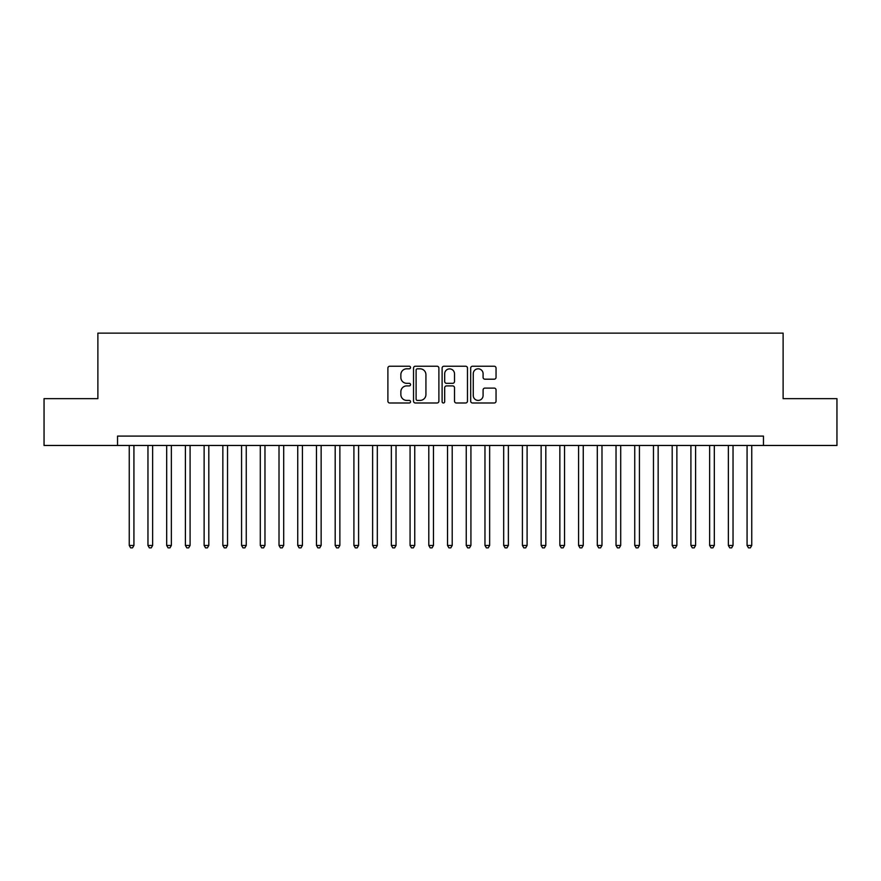 <?xml version="1.0" encoding="UTF-8"?>
<svg xmlns="http://www.w3.org/2000/svg" width="881" height="881" viewBox="0 0 881 881"><rect width="100%" height="100%" fill="white"/><g stroke="black" fill="none" stroke-linecap="round" stroke-linejoin="round"><path stroke-width="1.32" d="M410.546 367.52A1.288 1.288 0 0 0 409.258 366.232L389.732 366.232A1.839 1.839 0 0 0 387.893 368.071L387.893 401.152A1.839 1.839 0 0 0 389.732 402.991L409.258 402.991A1.288 1.288 0 0 0 410.546 401.703A1.288 1.288 0 0 0 409.258 400.415L406.736 400.415A5.881 5.881 0 0 1 400.855 394.534L400.855 391.781A5.881 5.881 0 0 1 406.736 385.9L409.258 385.9A1.288 1.288 0 0 0 410.546 384.612A1.288 1.288 0 0 0 409.258 383.323L406.736 383.323A5.881 5.881 0 0 1 400.855 377.442L400.855 374.689A5.881 5.881 0 0 1 406.736 368.809L409.258 368.809A1.288 1.288 0 0 0 410.546 367.52M494.208 379.193A1.839 1.839 0 0 0 496.047 377.354L496.047 368.071A1.839 1.839 0 0 0 494.208 366.232L472.524 366.232A1.839 1.839 0 0 0 470.685 368.071L470.685 401.152A1.839 1.839 0 0 0 472.524 402.991L494.208 402.991A1.839 1.839 0 0 0 496.047 401.152L496.047 389.942A1.839 1.839 0 0 0 494.208 388.103L484.924 388.103A1.839 1.839 0 0 0 483.085 389.942L483.085 395.503A4.912 4.912 0 0 1 478.174 400.415A4.912 4.912 0 0 1 473.262 395.503L473.262 373.72A4.912 4.912 0 0 1 478.174 368.809A4.912 4.912 0 0 1 483.085 373.72L483.085 377.354A1.839 1.839 0 0 0 484.924 379.193L494.208 379.193M117.536 445.467L44.05 445.467L44.05 398.653L97.879 398.653L97.879 333.128L783.121 333.128L783.121 398.653L836.95 398.653L836.95 445.467L763.464 445.467L763.464 436.095L117.536 436.095L117.536 445.467L763.464 445.467M438.892 368.071A1.839 1.839 0 0 0 437.053 366.232L415.369 366.232A1.839 1.839 0 0 0 413.53 368.071L413.53 401.152A1.839 1.839 0 0 0 415.369 402.991L437.053 402.991A1.839 1.839 0 0 0 438.892 401.152L438.892 368.071M443.947 366.232L465.631 366.232A1.839 1.839 0 0 1 467.47 368.071L467.47 401.152A1.839 1.839 0 0 1 465.631 402.991L456.347 402.991A1.839 1.839 0 0 1 454.508 401.152L454.508 387.739A1.839 1.839 0 0 0 452.68 385.9L446.524 385.9A1.839 1.839 0 0 0 444.685 387.739L444.685 401.703A1.288 1.288 0 0 1 443.396 402.991A1.288 1.288 0 0 1 442.108 401.703L442.108 368.071A1.839 1.839 0 0 1 443.947 366.232M417.396 368.809A1.288 1.288 0 0 0 416.107 370.097L416.107 399.126A1.288 1.288 0 0 0 417.396 400.415L420.05 400.415A5.881 5.881 0 0 0 425.93 394.534L425.93 374.689A5.881 5.881 0 0 0 420.05 368.809L417.396 368.809M454.508 373.819A4.912 4.912 0 0 0 449.596 368.897A4.912 4.912 0 0 0 444.685 373.819L444.685 381.484A1.839 1.839 0 0 0 446.524 383.323L452.68 383.323A1.839 1.839 0 0 0 454.508 381.484L454.508 373.819M129.243 445.467L129.243 545.438L133.923 545.438L133.923 445.467M133.923 545.438L132.513 547.872L130.641 547.872L129.243 545.438M147.964 445.467L147.964 545.438L152.644 545.438L152.644 445.467M152.644 545.438L151.235 547.872L149.363 547.872L147.964 545.438M166.685 445.467L166.685 545.438L171.366 545.438L171.366 445.467M171.366 545.438L169.956 547.872L168.084 547.872L166.685 545.438M185.406 445.467L185.406 545.438L190.087 545.438L190.087 445.467M190.087 545.438L188.677 547.872L186.805 547.872L185.406 545.438M204.128 445.467L204.128 545.438L208.808 545.438L208.808 445.467M208.808 545.438L207.409 547.872L205.537 547.872L204.128 545.438M222.849 445.467L222.849 545.438L227.529 545.438L227.529 445.467M227.529 545.438L226.131 547.872L224.259 547.872L222.849 545.438M241.57 445.467L241.57 545.438L246.251 545.438L246.251 445.467M246.251 545.438L244.852 547.872L242.98 547.872L241.57 545.438M260.291 445.467L260.291 545.438L264.972 545.438L264.972 445.467M264.972 545.438L263.573 547.872L261.701 547.872L260.291 545.438M279.013 445.467L279.013 545.438L283.704 545.438L283.704 445.467M283.704 545.438L282.294 547.872L280.422 547.872L279.013 545.438M297.745 445.467L297.745 545.438L302.425 545.438L302.425 445.467M302.425 545.438L301.016 547.872L299.144 547.872L297.745 545.438M316.466 445.467L316.466 545.438L321.147 545.438L321.147 445.467M321.147 545.438L319.737 547.872L317.865 547.872L316.466 545.438M335.187 445.467L335.187 545.438L339.868 545.438L339.868 445.467M339.868 545.438L338.458 547.872L336.586 547.872L335.187 545.438M353.909 445.467L353.909 545.438L358.589 545.438L358.589 445.467M358.589 545.438L357.179 547.872L355.307 547.872L353.909 545.438M372.63 445.467L372.63 545.438L377.31 545.438L377.31 445.467M377.31 545.438L375.912 547.872L374.04 547.872L372.63 545.438M391.351 445.467L391.351 545.438L396.032 545.438L396.032 445.467M396.032 545.438L394.633 547.872L392.761 547.872L391.351 545.438M410.072 445.467L410.072 545.438L414.753 545.438L414.753 445.467M414.753 545.438L413.354 547.872L411.482 547.872L410.072 545.438M428.794 445.467L428.794 545.438L433.474 545.438L433.474 445.467M433.474 545.438L432.075 547.872L430.203 547.872L428.794 545.438M447.526 445.467L447.526 545.438L452.206 545.438L452.206 445.467M452.206 545.438L450.797 547.872L448.925 547.872L447.526 545.438M466.247 445.467L466.247 545.438L470.928 545.438L470.928 445.467M470.928 545.438L469.518 547.872L467.646 547.872L466.247 545.438M484.968 445.467L484.968 545.438L489.649 545.438L489.649 445.467M489.649 545.438L488.239 547.872L486.367 547.872L484.968 545.438M503.69 445.467L503.69 545.438L508.37 545.438L508.37 445.467M508.37 545.438L506.96 547.872L505.088 547.872L503.69 545.438M522.411 445.467L522.411 545.438L527.091 545.438L527.091 445.467M527.091 545.438L525.693 547.872L523.821 547.872L522.411 545.438M541.132 445.467L541.132 545.438L545.813 545.438L545.813 445.467M545.813 545.438L544.414 547.872L542.542 547.872L541.132 545.438M559.853 445.467L559.853 545.438L564.534 545.438L564.534 445.467M564.534 545.438L563.135 547.872L561.263 547.872L559.853 545.438M578.575 445.467L578.575 545.438L583.255 545.438L583.255 445.467M583.255 545.438L581.856 547.872L579.984 547.872L578.575 545.438M597.296 445.467L597.296 545.438L601.987 545.438L601.987 445.467M601.987 545.438L600.578 547.872L598.706 547.872L597.296 545.438M616.028 445.467L616.028 545.438L620.709 545.438L620.709 445.467M620.709 545.438L619.299 547.872L617.427 547.872L616.028 545.438M634.749 445.467L634.749 545.438L639.43 545.438L639.43 445.467M639.43 545.438L638.02 547.872L636.148 547.872L634.749 545.438M653.471 445.467L653.471 545.438L658.151 545.438L658.151 445.467M658.151 545.438L656.741 547.872L654.869 547.872L653.471 545.438M672.192 445.467L672.192 545.438L676.872 545.438L676.872 445.467M676.872 545.438L675.463 547.872L673.591 547.872L672.192 545.438M690.913 445.467L690.913 545.438L695.594 545.438L695.594 445.467M695.594 545.438L694.195 547.872L692.323 547.872L690.913 545.438M709.634 445.467L709.634 545.438L714.315 545.438L714.315 445.467M714.315 545.438L712.916 547.872L711.044 547.872L709.634 545.438M728.356 445.467L728.356 545.438L733.036 545.438L733.036 445.467M733.036 545.438L731.637 547.872L729.765 547.872L728.356 545.438M747.077 445.467L747.077 545.438L751.757 545.438L751.757 445.467M751.757 545.438L750.359 547.872L748.487 547.872L747.077 545.438"/></g></svg>
